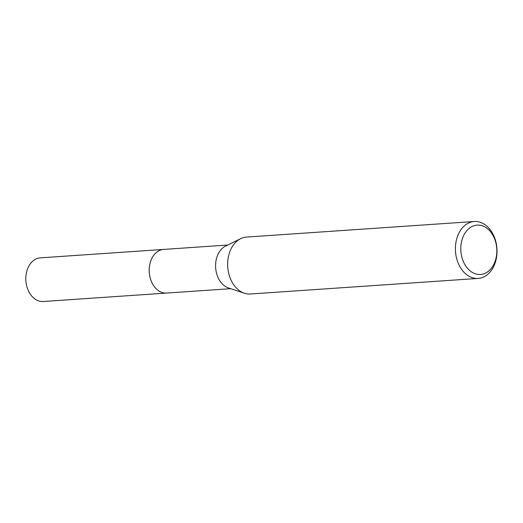 <?xml version="1.0" encoding="UTF-8"?>
<svg xmlns="http://www.w3.org/2000/svg" width="523" height="523" viewBox="0 0 523 523"><rect width="100%" height="100%" fill="white"/><g stroke="black" fill="none" stroke-linecap="round" stroke-linejoin="round"><path stroke-width="0.78" d="M167.118 293.03A21.881 15.925 -93.9 0 1 166.647 293.07A21.874 15.919 -93.9 0 1 150.036 277.282A21.874 15.919 -93.9 0 1 163.666 249.412A21.881 15.925 -93.9 0 1 164.13 249.386M166.981 293.037A21.881 15.925 -93.9 0 1 150.029 277.282A21.881 15.925 -93.9 0 1 163.993 249.393M478.153 278.426L250.399 294.004A28.53 20.763 -93.9 0 1 244.398 293.226L228.42 287.925A21.874 15.919 -93.9 0 1 216.411 272.738A21.874 15.919 -93.9 0 1 225.563 246.098L240.665 238.665A28.53 20.763 -93.9 0 1 246.503 237.076L474.263 221.497A28.53 20.763 -93.9 0 1 495.935 242.084A28.53 20.763 -93.9 0 1 478.153 278.426A28.53 20.763 -93.9 0 1 456.481 257.839A28.53 20.763 -93.9 0 1 474.263 221.497M244.398 293.226A28.53 20.763 -93.9 0 1 228.728 273.424A28.53 20.763 -93.9 0 1 240.665 238.665M495.902 242.953A24.725 17.998 -93.9 0 1 484.553 273.522A24.725 17.998 -93.9 0 1 461.717 256.61A24.725 17.998 -93.9 0 1 473.067 226.047A24.725 17.998 -93.9 0 1 495.902 242.953M163.66 249.406A21.881 15.925 -93.9 0 0 160.071 250.229A21.881 15.925 -93.9 0 0 149.539 274.83A21.881 15.925 -93.9 0 0 166.647 293.07L43.246 301.503A21.874 15.919 -93.9 0 1 26.15 283.27A21.874 15.919 -93.9 0 1 36.675 258.682A21.874 15.919 -93.9 0 1 40.264 257.859L227.721 245.032M166.654 293.063L230.708 288.683"/></g></svg>
